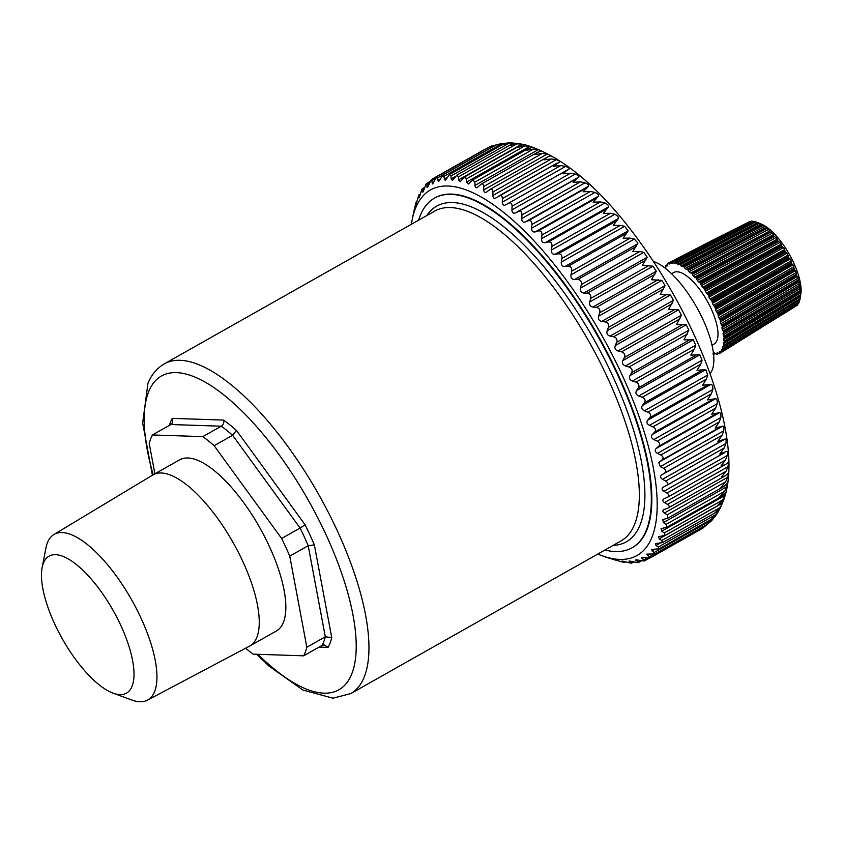 <?xml version="1.0" encoding="UTF-8"?>
<svg xmlns="http://www.w3.org/2000/svg" width="843" height="843" viewBox="0 0 843 843"><rect width="100%" height="100%" fill="white"/><g stroke="black" fill="none" stroke-linecap="round" stroke-linejoin="round"><path stroke-width="1.26" d="M671.576 273.712L673.662 272.531A41.075 15.185 60.5 0 1 697.435 286.567A41.075 15.185 60.5 0 1 717.045 325.893A41.075 15.185 60.5 0 1 714.063 344.06L711.977 345.24M653.409 261.467A65.385 24.173 60.5 0 1 686.328 290.983A65.385 24.173 60.5 0 1 710.027 373.618M505.705 204.86L508.445 203.268C510.753 202.257 511.964 203.237 512.08 206.24L511.933 209.886C512.028 212.71 513.208 213.722 515.452 212.91L518.266 211.561C520.668 210.718 521.901 211.835 521.954 214.891L521.733 218.579C521.775 221.456 522.955 222.584 525.284 221.941L528.213 220.813C530.7 220.171 531.944 221.393 531.933 224.491L531.627 228.211C531.606 231.13 532.797 232.362 535.2 231.899L538.234 230.982C540.806 230.529 542.049 231.857 541.965 234.986L541.564 238.717C541.469 241.656 542.66 242.995 545.136 242.71L548.256 242.004C550.9 241.73 552.144 243.174 551.975 246.314L551.47 250.034C551.301 252.995 552.492 254.407 555.021 254.301L558.235 253.817C560.943 253.722 562.176 255.25 561.923 258.39L561.301 262.099C561.048 265.05 562.218 266.557 564.81 266.609L568.098 266.335L626.57 233.3L623.167 238.169L630.206 238.126L634.336 239.033L637.866 243.047L632.872 251.509L639.805 251.499L643.82 252.352L647.182 257.273L642.334 265.397L653.04 266.167L656.286 271.256L651.481 279.728L661.945 280.413L665.064 285.629L660.28 294.439L670.48 294.987L673.452 300.308L668.647 309.423L678.583 309.813L681.386 315.187L676.56 324.587L686.213 324.776L688.826 330.193L683.947 339.845L693.315 339.813L695.738 345.219L694.39 349.15L690.775 355.103L699.848 354.808L702.061 360.182L700.691 364.239L697.003 370.256L705.781 369.687L707.762 374.987L706.36 379.16L702.588 385.23L711.07 384.334C712.451 384.829 713.03 386.558 712.809 389.55L711.366 393.818L707.488 399.909L715.675 398.686C716.95 399.034 717.446 400.72 717.161 403.765L715.675 408.128L711.692 414.219L719.585 412.638C720.744 412.838 721.155 414.471 720.807 417.548L719.258 421.985L715.159 428.065L722.757 426.115C723.81 426.147 724.126 427.717 723.726 430.826L722.093 435.315L717.867 441.363L725.191 439.013C726.129 438.887 726.36 440.394 725.876 443.513L724.169 448.033L719.806 454.04L726.919 451.237M649.373 558.129L644.589 560.827L641.481 557.655L650.111 557.95L646.781 554.125L654.948 553.946L651.418 549.425L659.068 548.825L658.351 547.023L655.98 545.453L655.359 543.598L662.45 542.639L661.713 540.5L659.205 538.856L658.583 536.654L665.074 535.421L664.326 532.934L661.692 531.216L661.07 528.656L666.918 527.212L666.17 524.346L663.409 522.597L662.798 519.646L667.983 518.055L667.224 514.81L664.358 513.029C662.271 511.511 662.324 510.289 664.505 509.362L667.498 508.35C669.806 507.328 669.806 506 667.508 504.367L664.526 502.576C662.345 501.037 662.303 499.72 664.389 498.613L667.277 497.391C669.479 496.179 669.384 494.746 666.992 493.102L663.915 491.311C661.65 489.762 661.513 488.35 663.504 487.064L724.748 452.596M726.856 451.279C727.688 450.984 727.825 452.396 727.267 455.526L725.465 460.067L720.965 466L725.749 464.356L727.93 462.681M667.277 497.391L725.749 464.356M727.751 462.818C728.489 462.354 728.531 463.682 727.878 466.79L725.981 471.342L721.334 477.191L725.012 475.958L728.11 473.334M727.857 473.566C728.51 472.934 728.457 474.156 727.709 477.233L725.707 481.774L720.913 487.517L724.063 486.379L727.467 483.113M727.193 483.46L726.761 486.801L724.643 491.311L719.701 496.938L724.053 494.62L726.002 491.975M725.749 492.438L722.799 499.899L717.699 505.389L721.924 502.828L723.684 500.068C744.063 444.293 703.178 329.718 641.101 243.627C601.913 189.222 563.314 156.303 525.305 144.848L516.654 143.268M723.536 500.436L720.217 508.255M662.45 542.639L716.539 512.08L714.938 512.807L720.196 507.465L722.556 503.071L659.205 538.856M716.539 512.08L719.026 510.015L720.575 507.412M719.353 509.615L715.391 516.137L711.418 519.162L717.867 512.449M711.597 520.742L707.161 524.409L711.597 520.742L714.042 517.56M650.111 557.95L702.208 528.519L707.435 524.283M702.367 528.424L703.115 527.96M568.098 266.335C570.859 266.43 572.07 268.032 571.723 271.161L570.985 274.829C570.648 277.758 571.796 279.339 574.431 279.56L577.782 279.497C580.595 279.76 581.775 281.436 581.333 284.534L639.805 251.499M411.426 224.249A209.949 77.63 60.5 0 1 412.111 220.181A209.949 77.63 60.5 0 1 526.822 233.427A209.949 77.63 60.5 0 1 652.271 462.659A209.949 77.63 60.5 0 1 601.586 555.579A209.949 77.63 60.5 0 1 597.75 554.072M666.265 485.631C668.373 484.24 668.183 482.723 665.696 481.068L662.524 479.298C660.174 477.76 659.953 476.253 661.839 474.809L664.484 473.155C666.476 471.585 666.191 469.983 663.62 468.35L660.364 466.622L658.741 462.522L661.924 460.046L720.407 427.011M581.333 284.534L580.469 288.137C580.037 291.046 581.154 292.69 583.82 293.058L587.234 293.206C590.089 293.627 591.238 295.377 590.68 298.422L589.689 301.963C589.152 304.818 590.237 306.515 592.935 307.042L596.401 307.379C599.278 307.969 600.385 309.76 599.721 312.753L598.593 316.209C597.95 319.002 598.994 320.74 601.712 321.415L605.211 321.942C608.109 322.679 609.162 324.513 608.383 327.432L607.129 330.783C606.37 333.512 607.36 335.282 610.09 336.094L613.62 336.789C616.528 337.674 617.529 339.539 616.633 342.374L615.232 345.598C614.368 348.254 615.295 350.045 618.035 350.983L621.565 351.847C624.473 352.859 625.422 354.734 624.4 357.474L622.851 360.572C621.881 363.122 622.756 364.935 625.474 365.978L629.015 367.011C631.913 368.149 632.787 370.024 631.649 372.648L629.963 375.599C628.867 378.054 629.679 379.856 632.376 381.015L635.917 382.185C638.794 383.428 639.595 385.304 638.33 387.812L636.497 390.604C635.285 392.933 636.022 394.724 638.699 395.978L642.218 397.274C645.064 398.623 645.791 400.478 644.4 402.849L642.429 405.472C641.101 407.675 641.765 409.445 644.41 410.783L647.888 412.195C650.701 413.628 651.344 415.462 649.827 417.685L647.709 420.13C646.275 422.195 646.855 423.934 649.458 425.336L652.893 426.853C655.654 428.36 656.212 430.151 654.579 432.217L652.324 434.482C650.764 436.4 651.26 438.097 653.81 439.551L657.203 441.163C659.9 442.723 660.375 444.461 658.615 446.368L656.233 448.434C654.558 450.204 654.969 451.837 657.456 453.344L660.786 455.02C663.42 456.621 663.799 458.297 661.924 460.046M508.445 203.268L569.099 169.043C569.763 168.421 568.614 167.536 565.653 166.387L560.848 165.555L553.451 166.303L559.604 161.993C560.353 161.55 559.236 160.792 556.243 159.717L551.385 158.969L543.977 159.864L547.929 156.787L550.363 156.008C551.206 155.734 550.121 155.101 547.107 154.121L542.197 153.468L534.799 154.543L537.507 152.309L541.438 151.129L538.308 149.643L533.366 149.095L525.979 150.36L528.329 148.526L532.881 147.367L529.899 146.303L524.926 145.871L517.57 147.346L521.901 144.975L524.746 144.764M505.747 204.838C503.598 205.829 502.449 204.933 502.302 202.172L502.375 198.59L560.848 165.555M495.916 198L557.297 162.984M498.824 196.019C501.037 194.807 502.217 195.66 502.375 198.59M496.253 197.789C494.188 198.948 493.071 198.189 492.892 195.502L492.902 191.993L551.385 158.969M486.411 192.204L490.057 189.412L547.929 156.787M489.456 189.823C491.553 188.432 492.712 189.159 492.902 191.993M487.012 191.804C485.052 193.131 483.966 192.51 483.756 189.917L483.724 186.503L542.197 153.468M477.264 187.536L481.216 184.111L537.507 152.309M480.394 184.733C482.386 183.173 483.492 183.753 483.724 186.503M478.086 186.914C476.221 188.411 475.189 187.926 474.957 185.428L474.883 182.12L533.366 149.095M427.369 187.483L426.937 186.619C427.053 188.126 427.643 187.641 428.697 185.165L431.416 179.496L432.659 183.964L436.916 176.63L438.623 181.614L443.028 174.922L445.241 180.434L449.709 174.406L450.973 175.997L451.089 178.895L452.459 180.444L456.917 175.07L458.466 176.861L458.571 179.907L460.236 181.635L464.598 176.925L466.453 178.906L466.548 182.088L468.518 184.006L472.723 179.938L474.883 182.12M428.444 185.766L426.937 186.619L426.927 184.427L429.593 182.92M422.796 192.141L422.533 191.424C422.596 192.773 423.091 192.151 424.04 189.559L425.22 186.155C426.242 183.416 426.811 182.847 426.927 184.427L426.537 183.532L430.183 181.477M423.555 190.845L422.533 191.424L422.564 189.433L424.45 188.368M418.96 197.915L418.834 197.336C418.834 198.505 419.256 197.757 420.077 195.081L421.121 191.582C422.027 188.748 422.501 188.031 422.564 189.433L422.343 188.684L424.83 187.283M419.445 196.988L418.834 197.336L418.929 195.544L420.141 194.859M415.894 204.775L418.834 194.944L420.383 194.069M416.157 204.143L416.674 202.373M413.607 212.657L416.042 202.257L416.811 201.825M413.713 212.278L414.029 210.876M434.735 197.979A200.813 74.247 60.5 0 1 434.967 197.842A200.813 74.247 60.5 0 1 502.302 217.304A200.813 74.247 60.5 0 1 629.099 400.246A200.813 74.247 60.5 0 1 632.524 547.529A200.813 74.247 60.5 0 1 632.282 547.665M606.233 557.276L601.586 555.579M606.528 557.381L617.002 560.479M614.305 559.763L616.528 560.332M614.874 559.868L624.315 562.544L625.601 561.817M621.913 561.048L623.862 562.197L624.895 561.617M622.84 561.122L628.499 562.597C631.396 563.335 632.282 563.345 631.154 562.618L631.66 563.135L633.831 561.902M629.004 561.122L631.154 562.618L632.819 561.67M630.364 561.164L629.468 561.67C628.393 560.964 629.205 560.89 631.913 561.47L635.443 562.27C638.32 562.85 639.131 562.713 637.877 561.838L638.425 562.555L641.681 560.721M635.538 559.994L637.877 561.838L640.28 560.479M637.403 559.973L636.054 560.743C634.853 559.9 635.59 559.689 638.277 560.121L641.786 560.743C644.642 561.175 645.369 560.88 643.989 559.878L647.287 558.013M663.757 509.688L664.505 509.362M725.012 475.958L667.498 508.35M483.429 150.117L486.4 148.674M436.916 176.63L489.361 146.998L496.379 144.796M489.361 146.998L491.722 145.976M444.04 176.335L502.512 143.299L496.074 144.954L505.674 143.162M450.973 175.997L509.457 142.962L502.207 144.859L503.366 144.09L507.771 142.878L515.273 143.236M509.457 142.962L512.344 142.91M458.466 176.861L516.938 143.826L509.636 145.502L511.206 144.395L517.075 143.331M516.938 143.826L521.922 144.121L458.571 179.907M566.918 170.244L563.166 173.795L570.553 173.205L575.295 174.09C578.193 175.312 579.373 176.324 578.804 177.114L573.071 182.309L580.427 181.856L585.084 182.794C587.94 184.059 589.12 185.186 588.635 186.155L583.093 191.804L590.406 191.456L594.979 192.425C597.771 193.732 598.962 194.965 598.551 196.113L593.177 202.194L600.437 201.951L604.916 202.931C607.634 204.269 608.825 205.597 608.488 206.914L603.261 213.437L610.458 213.279L614.821 214.248C617.476 215.597 618.657 217.02 618.383 218.506L613.283 225.45L620.395 225.355L624.652 226.314L628.161 230.813L626.57 233.3M100.054 685.538A78.684 29.094 60.5 0 1 42.15 567.497A78.684 29.094 60.5 0 1 75.417 563.767A78.684 29.094 60.5 0 1 129.864 649.279A78.684 29.094 60.5 0 1 113.162 693.199A78.684 29.094 60.5 0 1 100.054 685.538M42.15 567.497L45.922 548.055A95.111 35.164 60.5 0 1 53.931 534.504A95.111 35.164 60.5 0 1 86.134 543.545A95.111 35.164 60.5 0 1 146.355 630.617A95.111 35.164 60.5 0 1 147.493 700.122A95.111 35.164 60.5 0 1 131.761 699.996L113.162 693.199M53.931 534.504L152.783 475.009A98.304 36.344 60.5 0 1 153.099 474.82A98.304 36.344 60.5 0 1 186.061 484.346A98.304 36.344 60.5 0 1 248.127 573.893A98.304 36.344 60.5 0 1 249.802 645.991A98.304 36.344 60.5 0 1 249.475 646.17L147.493 700.122M153.099 474.82L179.685 459.804A98.304 36.344 60.5 0 1 212.647 469.33A98.304 36.344 60.5 0 1 274.713 558.877A98.304 36.344 60.5 0 1 276.388 630.975L249.802 645.991M154.912 473.798L149.232 443.555A136.924 50.622 60.5 0 1 152.435 434.956L202.826 436.632A136.924 50.622 60.5 0 1 214.143 445.705L281.625 538.477A136.924 50.622 60.5 0 1 289.75 556.127L306.841 647.234A136.924 50.622 60.5 0 1 304.903 653.177A136.924 50.622 60.5 0 1 303.638 655.822L253.248 654.147A136.924 50.622 60.5 0 1 245.598 648.225M303.638 655.822L322.1 645.39A136.924 50.622 -119.5 0 0 323.364 642.745A136.924 50.622 -119.5 0 0 325.303 636.802L308.211 545.706A136.924 50.622 -119.5 0 0 300.087 528.045L305.103 524.789A141.487 52.308 -119.5 0 1 314.355 544.905L308.211 545.706L289.75 556.127M214.143 445.705L232.605 435.273L300.087 528.045L281.625 538.477M314.355 544.905L331.742 637.593L325.303 636.802L306.841 647.234M169.369 425.388A141.487 52.308 -119.5 0 1 172.278 418.37L172.415 422.965L170.897 424.535L152.435 434.956M170.897 424.535L221.287 426.2L202.826 436.632M172.278 418.37L223.553 420.077C224.217 422.617 223.458 424.661 221.287 426.2A136.924 50.622 -119.5 0 1 232.605 435.273L236.451 430.404L305.103 524.789M322.1 645.39L324.176 644.895L328.096 647.382L319.107 647.076M418.623 220.181A200.813 74.247 60.5 0 1 420.531 214.881A200.813 74.247 60.5 0 1 434.493 198.116A200.813 74.247 60.5 0 1 501.827 217.568A200.813 74.247 60.5 0 1 618.045 375.767A200.813 74.247 60.5 0 1 646.001 531.037A200.813 74.247 60.5 0 1 632.039 547.802A200.813 74.247 60.5 0 1 604.947 550.005M713.557 354.408L712.862 353.923M714.537 352.975L713.926 354.102L715.106 353.375M715.001 353.28L716.624 354.503L718.257 353.228M716.813 354.387L718.457 353.386M716.624 354.503L717.519 352.68M717.709 352.806L716.919 353.048L719.248 353.712L721.071 352.1M719.279 353.691L795.918 306.03M734.696 344.197L719.258 353.702L719.311 351.963L720.038 351.52M719.943 351.468L719.311 351.963L721.376 352.026L797.489 305.187L797.826 304.355L720.839 352.005M722.135 349.466L721.197 350.045L721.45 351.31M798.363 302.605L797.826 304.355M721.682 349.287L721.197 350.045L721.682 349.287L722.967 349.497L798.974 302.816L799.227 301.899L722.936 348.665L722.504 349.624M799.227 301.899L799.638 300.066L722.556 347.305L722.936 348.665M722.872 346.304L722.556 347.305L722.872 346.304L799.933 299.697L800.102 298.707L723.852 345.23L723.621 346.441M799.638 300.066L799.944 299.065M800.544 295.545L800.102 298.707L800.397 296.81L723.357 343.807L723.852 345.23M723.357 343.807L723.494 342.585L800.523 295.587M724.348 342.406L800.355 296.03L724.263 342.49M724.148 342.521L724.2 341.078L800.428 294.85L800.397 295.998M800.428 294.85L800.608 292.911L723.589 339.624L724.2 341.078M723.589 339.624L724.274 337.358L800.207 291.467L800.608 292.911M724.126 337.906L800.313 291.71L724.116 337.927M724.095 337.938L723.947 336.294L800.207 290.382L800.334 291.699M800.207 290.382L800.292 288.443L723.241 334.819L723.947 336.294M723.241 334.819L723.009 333.238L800.07 286.852L723.009 333.238M800.292 288.443L800.07 286.852M723.442 332.764L723.526 332.058L799.712 286.862M723.526 332.058L723.104 330.951L799.438 285.408L799.501 286.515M799.438 285.408L799.438 283.49L722.314 329.508L723.104 330.951M722.314 329.508L721.914 327.779L799.038 281.762L721.914 327.779M799.438 283.49L799.038 281.762M722.219 327.126L722.198 326.304L798.268 281.13L798.563 281.573M722.198 326.304L721.703 325.177L798.142 280.013L798.268 281.13M798.142 280.013L798.058 278.148L720.839 323.775L721.703 325.177M720.839 323.775L720.27 321.952L797.499 276.325L796.888 275.956L720.449 321.12L720.27 321.952M798.058 278.148L797.499 276.325M720.449 321.12L720.322 320.192L796.509 275.419L796.888 275.956M720.322 320.192L719.753 319.075L796.329 274.312L796.509 275.419M796.329 274.312L796.203 272.531L718.837 317.748L719.753 319.075M718.837 317.748L718.12 315.851L795.486 270.635L794.738 270.097L718.162 314.861L718.12 315.851M796.203 272.531L795.486 270.635M718.162 314.861L717.93 313.859L794.275 269.486L794.738 270.097M717.93 313.859L717.298 312.764L794.043 268.422L794.275 269.486M794.043 268.422L793.885 266.736L716.35 311.541L717.298 312.764M716.35 311.541L715.486 309.602L793.031 264.807L792.146 264.133L715.391 308.475L715.486 309.602M793.885 266.736L793.031 264.807M715.391 308.475L715.075 307.41L791.598 263.459L792.146 264.133M715.075 307.41L714.39 306.357L791.335 262.436L791.598 263.459M791.335 262.436L791.155 260.887L713.42 305.261L714.39 306.357M713.42 305.261L712.44 303.332L790.176 258.959L789.164 258.158L712.209 302.079L712.44 303.332M791.155 260.887L790.176 258.959M712.209 302.079L711.798 300.972L788.532 257.442L789.164 258.158M711.798 300.972L711.081 299.992L788.258 256.483L788.532 257.442M788.258 256.483L788.079 255.092L710.112 299.044L711.081 299.992M710.112 299.044L709.026 297.157L786.993 253.206L785.845 252.299L708.668 295.809L709.026 297.157M788.079 255.092L786.993 253.206M708.668 295.809L708.173 294.692L785.149 251.562L785.845 252.299M708.173 294.692L707.435 293.796L784.854 250.687L785.149 251.562M784.854 250.687L784.707 249.454L706.487 293.006L707.435 293.796M706.487 293.006L705.317 291.204L783.537 247.652L782.262 246.683L704.843 289.781L705.317 291.204M784.707 249.454L783.537 247.652M704.843 289.781L704.274 288.664L781.503 245.924L782.262 246.683M704.274 288.664L703.526 287.874L781.208 245.144L781.503 245.924M781.208 245.144L781.103 244.101L702.619 287.263L703.526 287.874M702.619 287.263L701.397 285.577L779.87 242.405L778.479 241.393L700.796 284.123L701.397 285.577M781.103 244.101L779.87 242.405M700.796 284.123L700.175 283.027L777.657 240.655L778.479 241.393M700.175 283.027L699.437 282.352L777.383 239.97L777.657 240.655M777.383 239.97L777.33 239.127L698.584 281.941L699.437 282.352M698.584 281.941L697.319 280.392L776.066 237.578L774.569 236.546L696.624 278.928L697.319 280.392M777.33 239.127L776.066 237.578M696.624 278.928L695.949 277.874L773.705 235.84L774.569 236.546M695.949 277.874L695.233 277.336L773.452 235.271L773.705 235.84M773.452 235.271L773.484 234.628L694.453 277.126L695.233 277.336M694.453 277.126L693.167 275.756L772.199 233.258L770.618 232.236L692.388 274.302L693.167 275.756M773.484 234.628L772.199 233.258M692.388 274.302L691.681 273.311L769.722 231.572L770.618 232.236M691.681 273.311L690.997 272.921L769.722 231.572M769.501 231.13L690.997 272.921M690.312 272.911L689.047 271.752L768.352 229.528L766.687 228.548L688.194 270.34L689.047 271.752M769.617 230.697L768.352 229.528M688.194 270.34L687.456 269.433L765.771 227.947L766.687 228.548M687.456 269.433L765.771 227.947M765.592 227.631L686.824 269.191M686.234 269.391L685.011 268.453L764.59 226.461L762.873 225.555L684.095 267.115L685.011 268.453M765.813 227.399L764.59 226.461M684.095 267.115L683.357 266.314L761.935 225.028L762.873 225.555M683.357 266.314L682.788 266.23L683.357 266.314M682.883 266.177L761.777 224.86M682.261 266.651L682.788 266.23M682.314 266.62L681.144 265.935L760.987 224.122L761.819 224.839M760.987 224.122L759.227 223.311L680.196 264.691L681.144 265.935M680.196 264.691L679.458 264.017L758.289 222.879L759.227 223.311M679.226 263.943L758.732 222.995M678.499 264.776L678.963 264.08M678.615 264.67L677.53 264.238L757.615 222.552L755.834 221.857L676.56 263.121L677.53 264.238M758.7 222.984L757.615 222.552M676.56 263.121L675.844 262.573L754.906 221.53L755.834 221.857M675.211 263.564L674.231 263.406L675.211 263.564L675.433 262.795M754.548 221.783L751.851 221.014L672.577 262.025L674.231 263.406L675.433 262.774M673.262 262.426L752.757 221.235M672.166 263.332L671.313 263.438L672.166 263.332L672.261 262.394M669.732 262.373L711.745 240.666L669.732 262.373L671.313 263.438L672.198 262.974M750.734 221.583L670.364 262.626M711.745 240.666L750.059 221.435M669.553 263.975L669.5 262.89L667.919 263.711L669.553 263.975M667.435 263.574L669.616 262.436L667.393 263.585M667.35 263.617L667.919 263.711L667.35 263.617L666.845 266.114L667.414 265.819M667.403 265.482L666.845 266.114L665.981 265.671L667.329 264.976M665.728 265.598L667.298 264.786M665.485 265.724L665.38 268.696M665.18 268.148L665.78 267.842M758.753 223.005L761.482 224.133A44.247 16.365 60.5 0 1 800.165 281.815A44.247 16.365 60.5 0 1 800.85 293.817L800.26 297.684M577.782 279.497L636.265 246.462M574.431 279.56L637.782 243.764M659.405 461.901L722.757 426.115M660.364 466.622L723.726 430.826M660.786 455.02L719.258 421.985M657.456 453.344L720.807 417.548M656.233 448.434L719.585 412.638M658.615 446.368L717.098 413.333M657.203 441.163L715.675 408.128M653.81 439.551L717.161 403.765M652.324 434.482L715.675 398.686M654.579 432.217L713.052 399.192M652.893 426.853L711.366 393.818M649.458 425.336L712.809 389.55M647.709 420.13L711.07 384.334M649.827 417.685L708.31 384.65M647.888 412.195L706.36 379.16M644.41 410.783L707.762 374.987M642.429 405.472L705.781 369.687M644.4 402.849L702.872 369.814M642.218 397.274L700.691 364.239M638.699 395.978L702.061 360.182M636.497 390.604L699.848 354.808M638.33 387.812L696.803 354.777M635.917 382.185L694.39 349.15M632.376 381.015L695.738 345.219M629.963 375.599L693.315 339.813M631.649 372.648L690.122 339.624M629.015 367.011L687.488 333.976M625.474 365.978L688.826 330.193M622.851 360.572L686.213 324.776M624.4 357.474L682.872 324.439M621.565 351.847L680.048 318.812M618.035 350.983L681.386 315.187M615.232 345.598L678.583 309.813M616.633 342.374L675.106 309.339M613.62 336.789L672.092 303.754M610.09 336.094L673.452 300.308M607.129 330.783L670.48 294.987M608.383 327.432L666.866 294.397M605.211 321.942L663.683 288.907M601.712 321.415L665.064 285.629M598.593 316.209L661.945 280.413M599.721 312.753L658.193 279.718M596.401 307.379L654.874 274.344M592.935 307.042L656.286 271.256M589.689 301.963L653.04 266.167M590.68 298.422L649.163 265.387M587.234 293.206L645.717 260.171M583.82 293.058L647.182 257.273M580.469 288.137L643.82 252.352M663.62 468.35L722.093 435.315M664.484 473.155L722.957 440.12M661.839 474.809L725.191 439.013M662.524 479.298L725.876 443.513M665.696 481.068L724.169 448.033M666.55 485.473L724.39 452.796M663.915 491.311L727.267 455.526M666.992 493.102L725.465 460.067M664.526 502.576L727.878 466.79M667.508 504.367L725.981 471.342M664.358 513.029L727.709 477.233M667.224 514.81L725.707 481.774M663.409 522.597L726.761 486.801M666.17 524.346L724.643 491.311M661.692 531.216L725.043 495.431M664.326 532.934L722.799 499.899M661.713 540.5L720.196 507.465M655.98 545.453L660.195 543.071M658.351 547.023L716.835 513.988M652.018 550.974L655.253 549.141M654.263 552.45L712.735 519.414M647.361 555.379L649.837 553.977M649.468 556.738L653.999 554.178M642.029 558.635L643.894 557.581M431.974 180.56L435.589 178.516M432.037 182.942L434.082 181.782M437.696 177.852L496.169 144.827M437.78 180.423L440.478 178.895M444.145 179.074L447.665 177.083M451.089 178.895L455.684 176.303M466.453 178.906L524.926 145.871M466.548 182.088L529.899 146.303M474.957 185.428L538.308 149.643M483.756 189.917L547.107 154.121M492.892 195.502L556.243 159.717M499.499 195.639L556.38 163.5M502.302 202.172L565.653 166.387M508.529 203.226L566.812 170.297M512.08 206.24L570.553 173.205M511.933 209.886L575.295 174.09M515.452 212.91L578.804 177.114M518.266 211.561L576.738 178.526M521.954 214.891L580.427 181.856M521.733 218.579L585.084 182.794M525.284 221.941L588.635 186.155M528.213 220.813L586.686 187.778M531.933 224.491L590.406 191.456M531.627 228.211L594.979 192.425M535.2 231.899L598.551 196.113M538.234 230.982L596.707 197.947M541.965 234.986L600.437 201.951M541.564 238.717L604.916 202.931M545.136 242.71L608.488 206.914M548.256 242.004L606.739 208.969M551.975 246.314L610.458 213.279M551.47 250.034L614.821 214.248M555.021 254.301L618.383 218.506M558.235 253.817L616.707 220.782M561.923 258.39L620.395 225.355M561.301 262.099L624.652 226.314M564.81 266.609L628.161 230.813M571.723 271.161L630.206 238.126M570.985 274.829L634.336 239.033M328.096 647.382L329.95 643.441A141.487 52.308 -119.5 0 0 331.742 637.593M236.451 430.404A141.487 52.308 -119.5 0 0 223.553 420.077M257.99 654.305A180.276 66.66 -119.5 0 0 351.394 674.79A180.276 66.66 -119.5 0 0 281.625 458.223A180.276 66.66 -119.5 0 0 148.979 390.962A180.276 66.66 -119.5 0 0 153.194 474.778M256.599 654.263L268.97 666.044L302.932 690.059L332.943 698.183L350.741 693.61A189.412 70.032 -119.5 0 0 363.902 677.804A189.412 70.032 -119.5 0 0 305.04 471.711A189.412 70.032 -119.5 0 0 164.417 363.797C156.998 368.138 151.508 374.629 147.957 383.249L142.678 422.986L152.414 475.231M350.741 693.61L621.122 540.869A189.412 70.032 -119.5 0 0 634.294 525.052A189.412 70.032 -119.5 0 0 575.421 318.97A189.412 70.032 -119.5 0 0 434.798 211.045L164.417 363.797M613.114 545.389A192.794 71.286 -119.5 0 0 639.753 525.705A192.794 71.286 60.5 0 0 570.026 301.077A192.794 71.286 60.5 0 0 426.79 215.566M703.515 527.697L702.925 528.087M412.111 220.181L413.966 210.624M667.983 518.055L724.063 486.379M666.918 527.212L722.325 495.916M665.074 535.421L719.806 504.493M659.068 548.825L712.43 518.677M654.948 553.946L707.667 524.156M431.416 179.496L483.671 149.98M443.028 174.922L495.937 145.038M449.709 174.406L503.366 144.09M456.917 175.07L511.206 144.395M464.598 176.925L519.551 145.881M472.723 179.938L528.329 148.526M713.779 354.366L715.222 353.48M716.729 354.471L718.478 353.396M721.313 352.079L788.437 310.761M798.943 302.858L722.851 349.634M799.912 299.792L723.842 346.41M682.83 266.198L761.798 224.849M679.068 263.975L758.173 222.805M675.58 262.584L754.833 221.519M672.44 262.047L751.819 221.024M667.298 264.744L665.591 265.629M665.749 267.726L665.085 268.074"/></g></svg>
